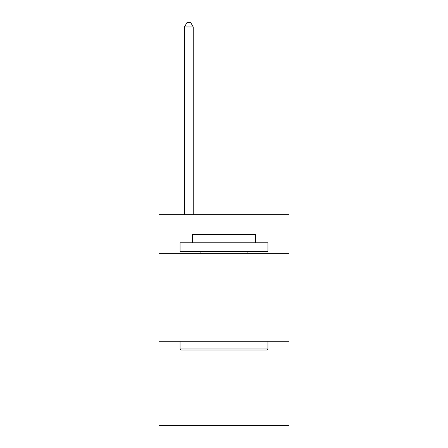 <?xml version="1.0" encoding="UTF-8"?>
<svg xmlns="http://www.w3.org/2000/svg" width="448" height="448" viewBox="0 0 448 448"><rect width="100%" height="100%" fill="white"/><g stroke="black" fill="none" stroke-linecap="round" stroke-linejoin="round"><path stroke-width="0.67" d="M289.033 253.35L289.033 214.687L158.967 214.687L158.967 253.35L289.033 253.35L289.033 425.6L158.967 425.6L158.967 253.35M289.033 341.236L158.967 341.236M181.115 350.022L180.057 348.97L267.943 348.97L266.885 350.022L181.115 350.022M267.943 242.805L267.943 251.597L180.057 251.597L180.057 242.805L267.943 242.805M192.36 242.805L192.36 234.724L255.64 234.724L255.64 242.805M267.943 341.236L267.943 348.97M180.057 341.236L180.057 348.97M247.906 251.597L247.906 253.35M200.094 251.597L200.094 253.35M193.239 214.687L193.239 26.97L184.453 26.97L184.453 214.687M184.453 26.97L187.09 22.4L190.607 22.4L193.239 26.97"/></g></svg>
